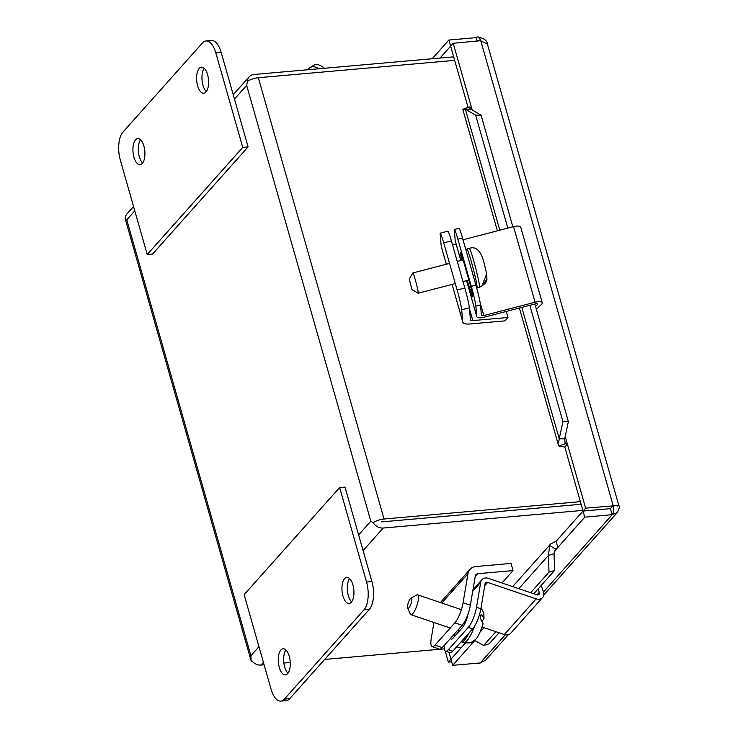 <?xml version="1.0" encoding="UTF-8"?>
<svg xmlns="http://www.w3.org/2000/svg" width="738" height="738" viewBox="0 0 738 738"><rect width="100%" height="100%" fill="white"/><g stroke="black" fill="none" stroke-linecap="round" stroke-linejoin="round"><path stroke-width="1.11" d="M202.48 42.924L122.895 132.185A20.968 9.465 -95.1 0 0 120.312 160.008L147.231 254.499L242.737 147.388L215.819 52.896A20.968 9.465 -95.1 0 0 206.013 40.941A20.968 9.465 -95.1 0 0 202.48 42.924M207.572 74.621A13.099 5.913 84.9 0 1 203.753 93.256A13.099 5.913 84.9 0 1 196.705 80.719A13.099 5.913 84.9 0 1 201.446 67.149A13.099 5.913 84.9 0 1 207.572 74.621M143.901 146.023A13.099 5.913 84.9 0 1 140.082 164.657A13.099 5.913 84.9 0 1 133.034 152.129A13.099 5.913 84.9 0 1 137.775 138.55A13.099 5.913 84.9 0 1 143.901 146.023M242.737 147.388L248.106 146.917L221.188 52.426A20.968 9.465 -95.1 0 0 211.382 40.47L206.013 40.941M147.231 254.499L152.6 254.02L248.106 146.917M204.251 68.339A13.099 5.913 -95.1 0 0 202.064 80.248A13.099 5.913 -95.1 0 0 206.308 91.586M140.58 139.75A13.099 5.913 -95.1 0 0 138.393 151.65A13.099 5.913 -95.1 0 0 142.637 162.987M581.12 504.266L381.177 521.932M234.472 99.067L246.667 85.387L247.47 81.346L246.667 85.387L370.827 521.249L373.17 522.642L370.827 521.249L358.631 534.921M263.42 662.373L261.031 665.058A9.815 8.063 41.7 0 1 250.985 659.671L250.929 655.704L250.985 659.661A9.815 3.422 164.1 0 0 250.985 660.335L125.285 219.048A9.815 3.422 164.1 0 1 125.276 218.374L125.285 218.374A9.815 8.063 -138.3 0 1 127.028 213.826L133.56 206.502M381.463 521.904L581.12 504.257M582.863 510.392L383.206 528.039A9.815 8.063 41.7 0 1 373.17 522.652A9.815 3.422 -15.9 0 1 384.046 519.017L258.337 77.73A9.815 3.422 -15.9 0 0 247.461 81.355A9.815 8.063 -138.3 0 1 249.204 76.807A9.815 8.063 -138.3 0 1 254.01 74.492L453.667 56.844M250.985 660.335A9.815 3.422 164.1 0 0 252.424 661.525M261.031 665.058L264.103 664.79M283.872 663.038L290.246 662.475M324.72 659.431L444.359 648.85M455.724 647.844L461.527 647.337M384.046 519.017L580.372 501.655M258.337 77.73L454.673 60.368M446.342 264.241L441.232 246.298L440.152 234.214A15.766 0.978 75.4 0 1 440.226 233.162A15.766 0.978 75.4 0 1 443.704 242.867L457.136 290.034A15.766 0.978 75.4 0 1 461.684 309.803L462.763 321.888L452.09 284.407L462.809 322.165A11.992 4.179 -15.9 0 1 462.763 321.888M456.278 244.555L452.542 244.887M441.232 246.298A11.992 4.179 164.1 0 0 441.278 246.566L446.315 264.25M461.684 309.803L469.377 307.801L470.457 319.886A4.022 1.402 -15.9 0 0 470.475 319.978A4.022 1.402 -15.9 0 0 472.818 320.587L507.965 317.478L504.94 320.873L469.792 323.982A11.992 4.179 -15.9 0 1 462.809 322.165M469.377 307.801A15.766 0.978 -104.6 0 0 464.829 288.032L457.136 290.034M443.704 242.867L451.398 240.865L464.829 288.032M451.398 240.865A15.766 0.978 -104.6 0 0 447.929 231.169L440.226 233.162M506.25 311.445L507.965 317.478M284.388 699.117L363.972 609.856A20.968 9.465 -95.1 0 0 366.546 582.033L339.637 487.55L244.13 594.653L271.04 689.144A20.968 9.465 -95.1 0 0 280.846 701.1A20.968 9.465 -95.1 0 0 284.388 699.117L289.748 698.637L369.341 609.385A20.968 9.465 -95.1 0 0 371.915 581.562L344.997 487.071L339.637 487.55M279.296 667.42A13.099 5.913 84.9 0 1 283.115 648.794A13.099 5.913 84.9 0 1 290.163 661.322A13.099 5.913 84.9 0 1 285.421 674.892A13.099 5.913 84.9 0 1 279.296 667.42M342.967 596.018A13.099 5.913 84.9 0 1 346.786 577.384A13.099 5.913 84.9 0 1 353.834 589.92A13.099 5.913 84.9 0 1 349.092 603.49A13.099 5.913 84.9 0 1 342.967 596.018M280.846 701.1L286.215 700.63A20.968 9.465 -95.1 0 0 289.748 698.637M285.929 649.984A13.099 5.913 -95.1 0 0 284.665 666.949A13.099 5.913 -95.1 0 0 287.977 673.222M349.6 578.583A13.099 5.913 -95.1 0 0 348.336 595.538A13.099 5.913 -95.1 0 0 351.648 601.821M441.767 603.02L467.993 573.611L463.095 602.734A15.766 4.133 108.7 0 1 454.857 622.854L434.986 645.132A15.766 4.133 108.7 0 1 432.182 646.663A15.766 4.133 108.7 0 1 431.26 638.444L433.935 622.503M454.857 622.854L462.136 625.317A15.766 4.133 -71.3 0 0 470.374 605.206L475.272 576.074A4.022 3.303 -138.3 0 1 475.945 574.644A4.022 3.303 -138.3 0 1 477.92 573.694L513.067 570.585L502.006 582.992M467.993 573.611A11.992 9.852 -138.3 0 1 470.005 569.339A11.992 9.852 -138.3 0 1 475.872 566.516L511.019 563.408L513.067 570.585M432.182 646.663L439.461 649.126A15.766 4.133 -71.3 0 0 442.274 647.595L434.986 645.132M462.136 625.317L442.274 647.595M307.903 69.732L309.047 68.45A15.766 8.773 57 0 1 310.061 67.573A15.766 8.773 57 0 1 318.936 68.754M310.061 67.573L313.392 65.414A15.766 8.773 57 0 1 324.499 68.265M410.992 598.112L416.804 594.976A10.48 2.749 108.7 0 1 417.634 594.837A10.48 2.749 108.7 0 1 418.252 600.298A10.48 2.749 108.7 0 1 414.904 610.372A10.48 2.749 108.7 0 1 410.909 614.689A10.48 2.749 108.7 0 1 410.328 614.081L407.625 608.047A5.452 1.43 108.7 0 1 408.317 602.752A5.452 1.43 108.7 0 1 410.992 598.112A5.452 1.43 108.7 0 1 411.739 600.889A5.452 1.43 108.7 0 1 409.701 606.682A5.452 1.43 108.7 0 1 407.625 608.047M458.704 630.889L458.575 631.94M474.589 626.156A20.129 5.267 -71.3 0 1 463.482 642.54C472.477 643.619 471.093 642.042 474.663 640.077C477.108 638.951 479.912 633.518 483.076 623.776L480.383 618.333A19.391 5.083 -71.3 0 0 480.991 614.754L481.693 614.514L484.008 618.343L482.375 621.018M480.991 614.754L481.693 614.514L480.908 615.4M409.267 279.093L412.846 272.977A10.48 0.655 75.4 0 1 412.883 272.94A10.48 0.655 75.4 0 1 415.669 281.123A10.48 0.655 75.4 0 1 418.206 292.534A10.48 0.655 75.4 0 1 418.16 293.235A10.48 0.655 75.4 0 1 418.114 293.226L412.007 289.619L409.267 279.093L412.007 289.619M486.776 275.661L486.905 278.761L482.993 284.997A19.391 1.208 -104.6 0 0 482.855 283.493L486.646 273.899L484.46 264.352M483.196 282.848L483.704 284.637L482.993 284.997M484.432 264.25L482.92 258.955M480.134 302.58L483.833 315.541L535.087 302.22A7.214 2.509 -15.9 0 1 542.245 302.783A7.214 2.509 -15.9 0 1 541.461 304.462L536.369 309.277M542.245 302.783L520.714 227.193A7.214 2.509 164.1 0 0 513.556 226.631L463.003 239.767M483.833 315.541A2.435 0.849 -15.9 0 1 481.416 315.357A2.435 0.849 -15.9 0 1 481.407 315.301L480.475 304.914A15.766 0.978 75.4 0 0 475.927 285.145L471.314 286.344A15.766 0.978 75.4 0 1 475.853 306.122L476.785 316.501A7.214 2.509 164.1 0 0 476.813 316.667A7.214 2.509 164.1 0 0 483.98 317.229L535.235 303.908A2.435 0.849 -15.9 0 1 537.651 304.093A2.435 0.849 -15.9 0 1 537.384 304.665L535.548 306.399M471.314 286.344L457.874 239.177A15.766 0.978 75.4 0 0 454.405 229.481A15.766 0.978 75.4 0 0 454.322 230.524L455.254 240.911A7.214 2.509 164.1 0 0 455.281 241.077A7.214 2.509 164.1 0 0 455.346 241.225M467.375 280.44L469.986 289.619A11.78 0.729 -104.6 0 0 472.578 296.87A11.78 0.729 -104.6 0 0 469.239 281.307L463.196 260.071A11.78 0.729 -104.6 0 0 460.595 252.82A11.78 0.729 -104.6 0 0 461.822 260.219M454.405 229.481L459.027 228.282A15.766 0.978 75.4 0 1 462.495 237.977L475.927 285.145M482.135 627.051L504.322 634.56A7.214 5.922 41.7 0 0 510.733 633.232L542.568 597.531A7.214 5.922 -138.3 0 1 536.157 598.859L487.652 582.43L484.755 585.677M541.139 585.529L543.408 591.599A7.214 5.922 -138.3 0 1 542.568 597.531M480.872 608.767L476.508 607.282A15.766 4.133 108.7 0 1 468.27 627.401L472.634 628.877A15.766 4.133 108.7 0 0 480.872 608.767L485.078 583.74A2.435 2.002 -138.3 0 1 487.652 582.43M476.508 607.282L480.715 582.264A7.214 5.922 -138.3 0 1 481.923 579.69A7.214 5.922 -138.3 0 1 488.335 578.361L536.84 594.8A2.435 2.002 -138.3 0 0 539.284 592.346L538.039 589.016M468.27 627.401L448.4 649.68A15.766 4.133 108.7 0 1 445.595 651.202A15.766 4.133 108.7 0 1 444.368 645.252M450.457 638.425A11.78 3.09 -71.3 0 0 451.103 639.099A11.78 3.09 -71.3 0 0 453.206 637.964L462.145 627.927A11.78 3.09 -71.3 0 0 468.178 613.61M472.634 628.877L452.772 651.156A15.766 4.133 108.7 0 1 449.968 652.687L445.595 651.202M454.986 633.342A11.78 3.09 -71.3 0 0 454.525 636.479M440.032 58.053L450.632 46.171L448.879 40.046L476.231 37.629L477.237 41.153M432.21 58.736L448.879 40.046M476.231 37.629L476.305 37.546A6.605 2.98 84.9 0 1 477.421 36.918A6.605 2.98 84.9 0 1 480.512 40.682L453.206 43.284L471.444 107.305L469.239 106.927L462.781 109.307L497.394 230.828M465.392 643.001L450.936 659.209L452.68 665.335L479.958 663.001A6.605 2.98 84.9 0 1 478.842 663.628A6.605 2.98 84.9 0 1 477.551 663.139M612.983 505.733L610.4 508.63L583.048 511.056L585.631 508.15L613.029 505.908A6.605 2.98 84.9 0 1 612.217 514.672L584.791 517.172L557.827 547.421L555.446 548.98L549.672 545.502L550.788 543.841L556.083 541.295L557.827 547.421L554.404 551.258M534.865 304.001L568.371 421.619L564.681 438.833L565.188 443.75L558.887 446.001L564.81 447.016L583.048 511.047L610.4 508.63L612.143 514.755M555.852 548.362L554.044 553.731L554.589 570.446L548.998 572.144L530.659 592.706M495.881 631.71L483.611 645.464L489.202 643.776L499.017 632.77M554.589 570.446L533.795 593.767M483.611 645.464L474.359 640.335M554.044 553.731L548.454 555.419L548.998 572.144M518.796 588.684L548.454 555.419L549.672 545.502M556.083 541.295L583.048 511.056L584.791 517.172M474.765 640.566L452.68 665.335M469.313 107.453L470.77 109.141L481.075 115.183L475.641 115.156L465.327 109.113L462.781 109.307M470.77 109.141L465.327 109.113L499.82 230.201M568.371 421.619L562.928 421.592L529.81 305.311M507.818 228.116L475.641 115.156M481.075 115.183L512.873 226.806M558.887 446.001L558.297 444.627L559.247 438.806L562.928 421.592M521.812 307.395L559.247 438.806L564.681 438.833M565.188 443.75L567.393 444.128L585.631 508.15M564.81 447.016L567.393 444.128L565.197 436.435M468.049 107.351L450.623 46.171L453.206 43.284M448.981 652.346L450.927 659.209L448.353 662.106L445.171 650.953M451.674 661.811L448.353 662.106M480.512 40.682L487.412 44.123L618.878 505.641C619.846 506.305 619.32 508.593 617.3 512.513L612.448 514.654A6.605 2.98 -95.1 0 0 613.26 505.89L480.733 40.664A6.605 2.98 -95.1 0 0 477.643 36.9L477.643 36.9A6.605 2.98 -95.1 0 0 477.532 36.918M617.614 505.991C620.049 505.484 618.601 505.447 613.26 505.89L613.029 505.908M617.328 512.486L543.777 594.976M508.325 634.726L485.669 660.141L480.18 662.982L505.29 634.828M215.819 52.896L221.188 52.426M258.955 646.7L250.929 655.704L126.77 219.841L134.796 210.847M383.206 528.039L363.096 550.594M472.818 320.587L469.469 308.835M371.915 581.562L366.546 582.033M363.972 609.856L369.341 609.385M470.374 605.206L463.095 602.734M475.152 576.793L477.92 573.694M461.158 641.756L461.185 641.765A20.129 5.267 -71.3 0 0 469.248 632.687M476.72 288.014L476.969 287.968A20.129 1.255 -104.6 0 0 477.071 286.63A20.129 1.255 -104.6 0 0 472.191 264.711A20.129 1.255 -104.6 0 0 466.84 249.01L465.807 249.619M476.969 287.968L479.396 287.331A20.129 1.255 -104.6 0 0 479.497 286.003A20.129 1.255 -104.6 0 0 474.626 264.093A20.129 1.255 -104.6 0 0 469.267 248.383L466.84 249.01M535.087 302.22L513.556 226.631M475.853 306.122L480.475 304.914M537.126 303.752L537.384 304.665M476.785 316.501L466.573 280.643M455.281 241.077L460.816 260.477L455.254 240.911M457.874 239.177L462.495 237.977M471.314 289.278L469.986 289.619M504.322 634.56L536.157 598.859M539.284 592.346L537.043 594.856M472.726 591.212L480.715 582.264M452.772 651.156L448.4 649.68M478.953 663.61A6.605 2.98 -95.1 0 0 479.073 663.61L479.073 663.61A6.605 2.98 -95.1 0 0 480.18 662.982L479.958 663.001M612.217 514.672L543.528 591.941M480.244 631.913L484.017 627.687M471.444 107.305L472.209 109.98M249.204 76.807L233.236 94.722M470.005 569.339L440.392 602.549M461.388 609.662L417.634 594.837M459.322 631.101L457.523 630.492M450.245 628.029L410.909 614.689M458.602 630.852L458.436 632.097M463.482 642.54L461.185 641.765M481.075 607.558L483.787 613.213L484.008 618.343M463.141 259.877L457.246 261.409M449.553 263.411L412.883 272.94M468.879 280.043L462.994 281.575M455.3 283.576L418.16 293.235M479.396 287.331C484.691 284.508 487.191 281.648 486.905 278.761M484.073 262.913L483.178 259.785M482.938 259.01C479.792 249.813 475.235 246.271 469.267 248.383M476.813 316.667L466.554 280.652M472.975 589.727L481.923 579.69M478.842 663.628L485.669 660.141M477.421 36.918L477.643 36.9C483.833 38.108 487.089 40.516 487.412 44.123M512.661 586.609L550.788 543.841M519.386 308.023L558.297 444.627"/></g></svg>
